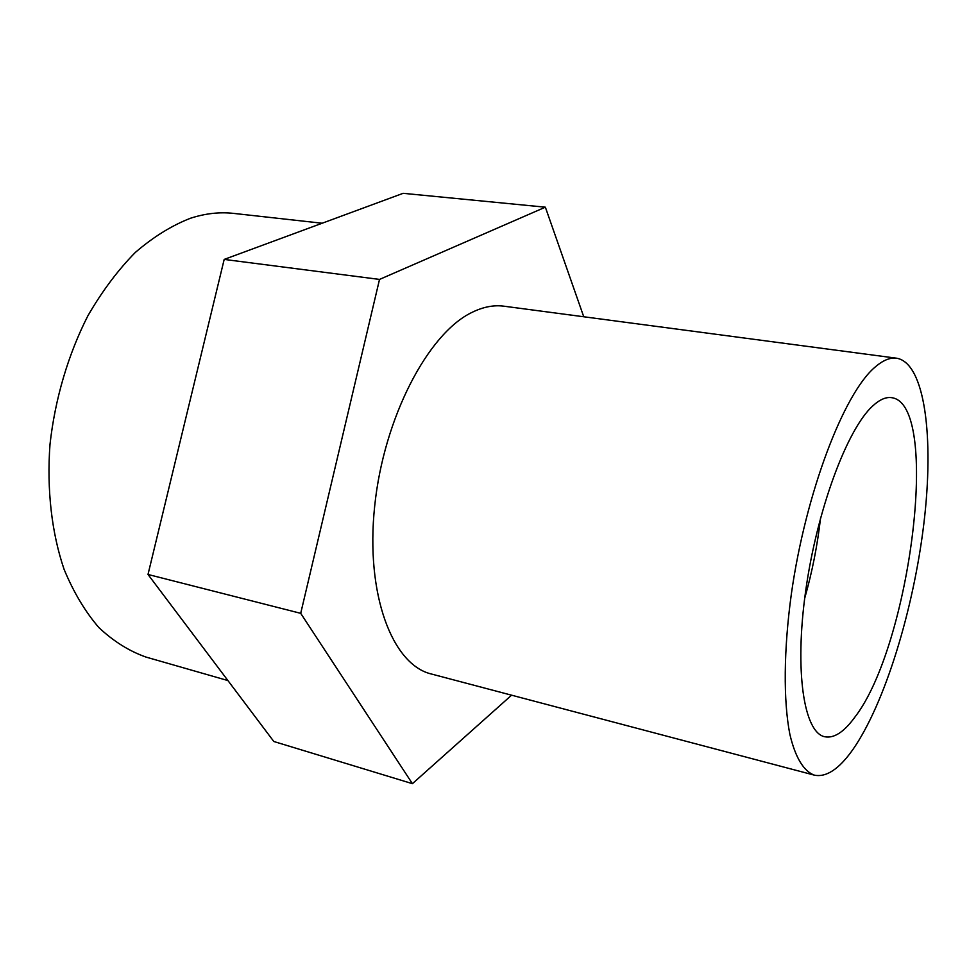 <?xml version="1.0" encoding="UTF-8"?>
<svg xmlns="http://www.w3.org/2000/svg" width="977" height="977" viewBox="0 0 977 977"><rect width="100%" height="100%" fill="white"/><g stroke="black" fill="none" stroke-linecap="round" stroke-linejoin="round"><path stroke-width="1.47" d="M874.855 367.303C882.805 360.342 890.071 357.313 896.654 358.217C925.011 362.98 934.244 437.696 923.851 523.672C913.471 609.856 884.771 703.965 852.713 749.786C839.023 769.131 826.237 777.582 814.342 775.14C803.827 771.354 795.29 757.627 789.831 734.167C783.322 700.729 783.627 649.998 791.419 593.503C805.769 492.628 843.786 393.56 874.855 367.303M814.342 775.14L431.297 673.983C392.388 664.812 365.313 594.59 374.68 506.123C383.766 417.716 428.073 333.426 471.854 312.457C483.041 306.912 493.739 304.824 503.924 306.192L896.654 358.217M854.582 717.521C843.847 732.2 833.869 738.6 824.649 736.731C803.973 732.506 794.277 671.492 805.72 590.621C816.992 509.811 847.181 429.123 872.608 406.066C879.544 399.63 885.87 396.821 891.598 397.663C941.254 403.88 910.32 646.298 854.582 717.521M511.582 695.184L412.416 783.676L300.708 613.336L379.516 279.422L545.361 207.185L583.745 316.768M545.361 207.185L403.122 193.324L224.185 259.418L148.003 574.464L273.816 741.494L412.416 783.676M820.546 518.018C817.468 545.251 812.18 572.046 804.669 598.4M300.708 613.336L148.003 574.464M379.516 279.422L224.185 259.418M227.922 680.566L146.049 657.094C129.208 651.146 113.479 641.291 98.848 627.552C85.133 611.602 73.556 592.209 64.091 569.359C51.708 532.978 46.688 489.831 49.986 444.462C55.03 398.946 68.219 354.37 87.918 315.742C102.084 291.268 117.875 270.177 135.278 252.469C153.255 236.996 171.622 225.602 190.393 218.274C205.268 213.45 219.691 211.826 233.662 213.401L322.141 223.232"/></g></svg>
